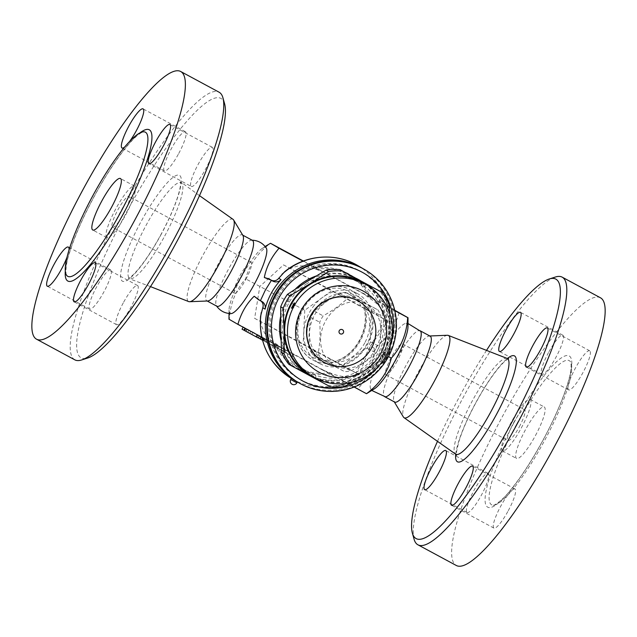<?xml version="1.0" encoding="UTF-8"?>
<svg xmlns="http://www.w3.org/2000/svg" width="637" height="637" viewBox="0 0 637 637"><rect width="100%" height="100%" fill="white"/><g stroke="black" fill="none" stroke-linecap="round" stroke-linejoin="round"><path stroke-width="0.48" stroke-dasharray="3.19 2.39" d="M467.032 512.482A22.215 4.387 -61.7 0 0 467.064 512.498A22.215 4.387 -61.7 0 0 481.468 495.021A22.215 4.387 -61.7 0 0 488.149 473.379A22.215 4.387 -61.7 0 0 473.777 490.793A22.215 4.387 -61.7 0 0 467.032 512.482M486.533 350.382A147.346 29.111 -61.7 0 0 437.5 441.337M548.529 352.532A22.215 4.387 -61.7 0 0 541.784 374.301A22.215 4.387 -61.7 0 0 556.189 356.824A22.215 4.387 -61.7 0 0 562.869 335.181A22.215 4.387 -61.7 0 0 548.529 352.532M589.743 350.804A22.215 4.387 -61.7 0 0 589.719 350.788A22.215 4.387 -61.7 0 0 575.315 368.266A22.215 4.387 -61.7 0 0 568.634 389.9A22.215 4.387 -61.7 0 0 583.006 372.494A22.215 4.387 -61.7 0 0 589.743 350.804M508.246 510.755A22.215 4.387 -61.7 0 0 514.999 488.985A22.215 4.387 -61.7 0 0 500.586 506.463A22.215 4.387 -61.7 0 0 493.906 528.105A22.215 4.387 -61.7 0 0 508.246 510.755M414.066 539.181A152.02 30.035 118.3 0 1 463.609 396.716A152.02 30.035 118.3 0 1 555.384 277.023M600.524 297.821A152.02 30.035 -61.7 0 0 501.948 417.402A152.02 30.035 -61.7 0 0 456.251 565.465M516.416 424.6A81.862 16.172 -61.7 0 0 493.484 505.189A81.862 16.172 -61.7 0 0 544.396 440.86A81.862 16.172 -61.7 0 0 570.648 362.063A81.862 16.172 -61.7 0 0 516.416 424.6M447.421 335.269A46.732 9.229 -61.7 0 0 418.214 372.247A46.732 9.229 -61.7 0 0 403.372 416.972M430.182 336.193A37.424 7.389 -61.7 0 0 429.306 336.002A37.424 7.389 -61.7 0 0 405.92 365.622A37.424 7.389 -61.7 0 0 394.032 401.437A37.424 7.389 -61.7 0 0 394.669 402.066M420.691 331.32A37.424 7.389 -61.7 0 0 420.094 330.746A37.424 7.389 -61.7 0 0 395.824 360.184A37.424 7.389 -61.7 0 0 384.581 396.628A37.424 7.389 -61.7 0 0 385.377 396.819M407.967 326.885A37.424 7.389 -61.7 0 0 406.016 323.405A37.424 7.389 -61.7 0 0 382.55 353.017A37.424 7.389 -61.7 0 0 370.702 388.904A37.424 7.389 -61.7 0 0 374.691 388.626M535.406 435.636A29.238 5.773 -61.7 0 0 544.285 406.995A29.238 5.773 -61.7 0 0 525.326 429.991A29.238 5.773 -61.7 0 0 516.535 458.465A29.238 5.773 -61.7 0 0 535.406 435.636M521.281 428.016A29.238 5.773 -61.7 0 0 530.151 399.383A29.238 5.773 -61.7 0 0 511.192 422.379A29.238 5.773 -61.7 0 0 502.41 450.853A29.238 5.773 -61.7 0 0 521.281 428.016M519.282 426.854A17.541 3.464 -61.7 0 0 524.601 409.671A17.541 3.464 -61.7 0 0 513.231 423.47A17.541 3.464 -61.7 0 0 507.96 440.557A17.541 3.464 -61.7 0 0 519.282 426.854M397.177 361.036A17.541 3.464 118.3 0 1 385.863 374.731A17.541 3.464 118.3 0 1 391.134 357.652A17.541 3.464 118.3 0 1 402.504 343.853A17.541 3.464 118.3 0 1 397.177 361.036M399.12 312.624C395.33 326.9 387.049 338.765 374.269 348.2C373.33 364.133 367.891 377.653 357.962 388.737L366.498 393.706M374.269 348.2L370.511 346.17L387.957 321.191L283.529 264.896L259.808 286.499L254.625 318.341L359.053 374.636L370.511 346.17L356.059 372.9L359.053 374.636M357.962 388.737L229.352 319.408C230.291 303.475 235.73 289.962 245.659 278.871C249.449 264.586 257.73 252.73 270.51 243.286M356.059 372.9L335.062 361.418C355.836 355.86 370.63 328.501 363.966 307.966L332.044 290.544L304.773 310.267L245.659 278.871M304.773 310.267L303.148 343.996L334.823 361.298C355.422 355.844 370.384 328.19 363.727 307.846L384.963 319.448L370.511 346.17M312.942 307.01A39.757 33.116 117.9 0 1 357.015 293.354A39.757 33.116 117.9 0 1 371.626 312.019A39.757 33.116 117.9 0 1 359.387 355.271A39.757 33.116 117.9 0 1 319.846 363.655A39.757 33.116 117.9 0 1 305.234 344.991A39.757 33.116 117.9 0 1 312.942 307.01M315.586 308.873A37.424 31.165 -62.1 0 0 332.41 365.168A37.424 31.165 -62.1 0 0 370.734 313.293A37.424 31.165 -62.1 0 0 315.586 308.873M364.794 342.881A34.502 28.729 117.9 0 1 312.759 348.511A34.502 28.729 117.9 0 1 341.177 295.95A34.502 28.729 117.9 0 1 364.794 342.881M370.535 341.878A38.594 32.137 117.9 0 1 368.942 345.127A38.594 32.137 117.9 0 1 367.095 348.24C357.437 353.567 349.1 359.587 342.101 366.323A38.594 32.137 117.9 0 1 335.795 367L312.297 354.164A38.594 32.137 117.9 0 1 309.431 348.479C308.603 337.475 309.096 327.171 310.928 317.568A38.594 32.137 117.9 0 1 314.367 311.206C321.367 304.478 329.703 298.45 339.362 293.131A38.594 32.137 117.9 0 1 345.668 292.447L369.173 305.282A38.594 32.137 117.9 0 1 372.032 310.967C370.201 320.562 369.707 330.866 370.535 341.878L379.318 346.52C381.141 336.917 381.643 326.614 380.807 315.61A38.594 32.137 -62.1 0 0 377.948 309.924L354.443 297.089A38.594 32.137 -62.1 0 0 348.136 297.766C341.137 304.494 332.809 310.522 323.142 315.848A38.594 32.137 -62.1 0 0 319.702 322.211C320.538 333.215 320.037 343.518 318.213 353.121A38.594 32.137 -62.1 0 0 321.072 358.806L344.577 371.642A38.594 32.137 -62.1 0 0 350.876 370.957C360.542 365.638 368.871 359.61 375.87 352.882A38.594 32.137 -62.1 0 0 377.717 349.769A38.594 32.137 -62.1 0 0 379.318 346.52M310.928 317.568L319.702 322.211M314.367 311.206L323.142 315.848M375.886 348.742A34.502 28.729 117.9 0 1 323.843 354.371A34.502 28.729 117.9 0 1 352.269 301.811A34.502 28.729 117.9 0 1 375.886 348.742M309.431 348.479L318.213 353.121M312.297 354.164L321.072 358.806M335.795 367L344.577 371.642M342.101 366.323L350.876 370.957M367.095 348.24L375.87 352.882M372.032 310.967L380.807 315.61M369.173 305.282L377.948 309.924M345.668 292.447L354.443 297.089M339.362 293.131L348.136 297.766M283.529 264.896L332.044 290.544M387.957 321.191L384.963 319.448M394.693 310.235L303.387 261.019M254.625 318.341L303.148 343.996M230.992 313.587A37.424 7.389 118.3 0 1 229.033 310.108A37.424 7.389 118.3 0 1 241.439 276.952A37.424 7.389 118.3 0 1 262.317 248.366A37.424 7.389 118.3 0 1 266.298 248.088M252.427 240.364A37.424 7.389 -61.7 0 0 251.623 240.173A37.424 7.389 -61.7 0 0 228.157 269.793A37.424 7.389 -61.7 0 0 216.317 305.68A37.424 7.389 -61.7 0 0 216.906 306.238M242.968 235.555A37.424 7.389 -61.7 0 0 242.331 234.926A37.424 7.389 -61.7 0 0 218.069 264.355A37.424 7.389 -61.7 0 0 206.818 300.799A37.424 7.389 -61.7 0 0 207.694 300.983M233.031 219.343A46.732 9.229 -61.7 0 0 202.534 255.978A46.732 9.229 -61.7 0 0 188.687 301.588M224.646 103.942A147.346 29.111 -61.7 0 0 125.37 214.382A147.346 29.111 -61.7 0 0 87.675 358.018M110.774 269.953A22.215 4.387 -61.7 0 0 110.75 269.937A22.215 4.387 -61.7 0 0 96.346 287.414A22.215 4.387 -61.7 0 0 89.666 309.049A22.215 4.387 -61.7 0 0 104.038 291.635A22.215 4.387 -61.7 0 0 110.774 269.953M178.726 153.501A22.215 4.387 -61.7 0 0 185.478 131.74A22.215 4.387 -61.7 0 0 171.066 149.209A22.215 4.387 -61.7 0 0 164.394 170.851A22.215 4.387 -61.7 0 0 178.726 153.501M191.211 186.442A22.215 4.387 -61.7 0 0 191.235 186.458A22.215 4.387 -61.7 0 0 205.647 168.98A22.215 4.387 -61.7 0 0 212.328 147.338A22.215 4.387 -61.7 0 0 197.948 164.752A22.215 4.387 -61.7 0 0 191.211 186.442L148.859 163.605M123.26 302.893A22.215 4.387 -61.7 0 0 116.515 324.655A22.215 4.387 -61.7 0 0 130.919 307.177A22.215 4.387 -61.7 0 0 137.6 285.543A22.215 4.387 -61.7 0 0 123.26 302.893M68.995 250.007A22.215 4.387 118.3 0 1 66.981 257.284M129.446 141.677A22.215 4.387 118.3 0 1 124.812 146.9M74.824 359.841A152.02 30.035 118.3 0 1 120.52 211.771A152.02 30.035 118.3 0 1 219.096 92.206M125.72 214.78A29.238 5.773 -61.7 0 0 134.598 186.139A29.238 5.773 -61.7 0 0 115.639 209.135A29.238 5.773 -61.7 0 0 106.849 237.609A29.238 5.773 -61.7 0 0 125.72 214.78M123.721 213.618A17.541 3.464 -61.7 0 0 129.048 196.435A17.541 3.464 -61.7 0 0 117.67 210.234A17.541 3.464 -61.7 0 0 112.399 227.313A17.541 3.464 -61.7 0 0 123.721 213.618M245.818 279.436A17.541 3.464 -61.7 0 0 251.145 262.261A17.541 3.464 -61.7 0 0 239.775 276.052A17.541 3.464 -61.7 0 0 234.496 293.139A17.541 3.464 -61.7 0 0 245.818 279.436M284.771 271.633L289.859 268.44L297.583 266.099L304.032 265.836L312.576 267.866L323.572 272.254L341.878 282.064L363.122 293.577L371.889 299.78C383.323 307.95 388.873 318.635 388.538 331.845C388.005 339.577 386.341 346.934 383.546 353.917C379.262 360.04 374.03 365.415 367.875 370.057C357.038 377.502 345.071 378.697 331.965 373.624L321.964 369.699L261.735 337.228M363.496 268.91A65.484 64.194 -59.8 0 1 386.404 355.581A65.484 64.194 -59.8 0 1 297.686 382.136M260.971 301.038L257.452 299.175M282.414 348.375L270.072 339.625L264.586 333.103L261.234 325.212L260.557 316.334M354.148 387.041L321.964 369.699M264.044 338.183L243.262 326.956L284.628 349.291L264.044 338.183L262.93 340.238L283.513 351.353L260.023 338.733M272.899 343.064L261.106 336.734L275.359 344.41L272.899 343.064L271.784 345.119L274.244 346.464L262.468 340.23M248.86 330.205L259.386 335.906L246.822 329.018L248.86 330.205L247.745 332.267L245.707 331.081L258.28 337.96M290.002 352.412L275.256 344.45L290.002 352.412L288.887 354.467L274.141 346.504L288.887 354.467M261.696 336.893L260.581 338.948L262.93 340.238M258.351 337.825L242.156 329.018L260.581 338.948M247.172 329.106L246.065 331.16M245.261 328.119L244.146 330.173M263.694 338.056L262.579 340.11M264.841 338.645L263.734 340.707M276.283 344.816L275.176 346.87M276.888 345.166L275.773 347.221M284.628 349.291L283.513 351.353M274.889 344.004L273.775 346.058M275.487 344.354L274.372 346.409M259.992 338.796L271.784 345.119M242.052 329.21L247.745 332.267M252.897 332.387L251.782 334.441M383.546 353.917L388.482 356.585M269.204 278.95L271.585 280.36M323.572 272.254L302.997 261.162M383.378 353.949A61.98 60.754 -59.8 0 1 298.753 378.704A61.98 60.754 -59.8 0 1 277.366 294.589A61.98 60.754 -59.8 0 1 361.036 271.529A61.98 60.754 -59.8 0 1 383.378 353.949M384.772 354.761A61.98 60.754 -59.8 0 1 300.146 379.517A61.98 60.754 -59.8 0 1 278.767 295.401A61.98 60.754 -59.8 0 1 362.437 272.341A61.98 60.754 -59.8 0 1 384.772 354.761M298.387 382.55A65.484 64.194 120.2 0 0 387.798 356.394A65.484 64.194 120.2 0 0 364.197 269.308M390.131 345.987A61.98 60.754 -59.8 0 1 380.034 364.491M359.945 280.368A53.795 52.728 -59.8 0 1 378.911 351.648A53.795 52.728 -59.8 0 1 325.555 379.803A53.795 52.728 -59.8 0 1 281.021 340.309M280.599 316.653A53.795 52.728 -59.8 0 1 295.504 288.943M315.944 276.068A53.795 52.728 -59.8 0 1 356.163 278.329M288.792 364.253L328.342 385.568A58.469 57.314 120.2 0 0 342.236 385.051L361.099 372.653A53.795 52.728 120.2 0 0 386.683 325.332A53.795 52.728 120.2 0 0 359.276 280.001A53.795 52.728 120.2 0 0 306.286 281.992A53.795 52.728 120.2 0 0 280.702 329.313A53.795 52.728 120.2 0 0 308.109 374.644A53.795 52.728 120.2 0 0 361.099 372.653L380.886 360.797A58.469 57.314 120.2 0 0 387.591 348.391L386.683 325.332L386.699 302.814A58.469 57.314 120.2 0 0 379.509 290.934M328.342 385.568L330.818 387.009M320.029 380.265A53.795 52.728 120.2 0 0 364.491 374.628L351.847 382.327M342.236 385.051L344.705 386.484M380.886 360.797L383.355 362.23M379.994 364.523L364.491 374.628A53.795 52.728 120.2 0 0 390.083 327.307L390.131 345.596M387.591 348.391L390.067 349.824M389.621 313.125L390.083 327.307A53.795 52.728 120.2 0 0 372.924 289.246M386.699 302.814L389.167 304.255M364.778 283.863A53.205 52.162 -59.8 0 1 383.004 354.045A53.205 52.162 -59.8 0 1 311.23 375.798M383.633 354.411C386.293 350.231 386.723 350.485 384.931 355.167C382.009 359.212 381.571 358.957 383.633 354.411M311.573 376.005L312.218 376.387M365.686 284.381L365.16 284.07M363.735 284.229L360.9 282.78L363.735 284.229M384.023 354.674L384.708 352.014L382.2 356.672L384.023 354.674M313.914 376.387L311.167 374.779L313.914 376.387M293.108 305.664L293.625 305.943L292.025 308.061L291.905 307.599M294.087 303.562L294.533 303.411L293.625 305.943M358.814 301.349A35.083 34.39 -59.8 0 1 371.355 347.937A35.083 34.39 -59.8 0 1 323.556 362.007M342.459 329.711A2.341 2.293 -59.8 0 1 343.303 332.825M394.789 310.649L363.122 293.577M292.893 379.357L294.039 380.018M455.734 454.237A60.157 11.888 118.3 0 1 475.544 403.157A60.157 11.888 118.3 0 1 507.331 358.527M513.709 423.111A85.907 16.976 -61.7 0 0 500.348 501.351A85.907 16.976 -61.7 0 0 571.118 370.463A85.907 16.976 -61.7 0 0 513.709 423.111M507.116 358.448A54.352 10.733 -61.7 0 0 472.105 401.302A54.352 10.733 -61.7 0 0 455.551 454.101M365.415 308.778C370.583 329.425 356.569 355.342 336.519 362.23M364.762 308.388A39.757 33.116 -62.1 0 0 350.151 289.724A39.757 33.116 -62.1 0 0 302.288 309.399A39.757 33.116 -62.1 0 0 312.982 360.024A39.757 33.116 -62.1 0 0 335.866 361.84M331.941 359.714A37.424 31.165 117.9 0 1 298.172 335.142A37.424 31.165 117.9 0 1 321.948 291.173A37.424 31.165 117.9 0 1 360.837 306.27M164.736 235.993A54.352 10.733 -61.7 0 0 181.457 182.891A54.352 10.733 -61.7 0 0 145.992 225.498A54.352 10.733 -61.7 0 0 129.892 278.544A54.352 10.733 -61.7 0 0 164.736 235.993M161.272 234.169A60.157 11.888 118.3 0 1 121.078 271.036A60.157 11.888 118.3 0 1 170.636 179.387A60.157 11.888 118.3 0 1 161.272 234.169M139.726 133.029A85.907 16.976 -61.7 0 0 93.934 196.817A85.907 16.976 -61.7 0 0 65.3 271.091M367.875 370.057A65.484 64.194 -59.8 0 1 293.753 379.819A65.484 64.194 -59.8 0 1 291.993 378.832M357.803 265.597A65.484 64.194 -59.8 0 1 388.538 331.845M260.915 301.014L259.124 299.971M264.419 338.494L263.312 340.556M263.185 337.944L262.301 339.585M267.222 340.118L266.107 342.18M265.422 339.075L264.307 341.137M266.234 339.505L265.119 341.559M273.695 343.526L272.588 345.588M244.823 328.031L243.708 330.085M256.934 334.56L255.819 336.615M250.898 331.224L249.784 333.278M246.861 329.042L245.747 331.105M293.275 354.164L292.168 356.218M283.752 348.965L282.637 351.027M281.936 347.985L280.829 350.047M279.301 346.639L278.186 348.702M275.319 344.482L274.213 346.536M278.496 346.106L277.39 348.16M285.758 350.016L284.643 352.07M271.951 280.614L270.152 279.571M313.149 376.929A53.205 52.162 120.2 0 0 385.799 355.677A53.205 52.162 120.2 0 0 366.625 284.922M331.965 373.624A53.795 52.728 -59.8 0 1 273.91 342.324M330.324 372.741A52.624 51.589 -59.8 0 1 275.55 343.208M315.474 269.363A52.624 51.589 -59.8 0 1 370.248 298.888M313.834 268.48A53.795 52.728 -59.8 0 1 371.889 299.78M290.711 379.525L296.882 382.861M488.149 473.379L445.765 450.534M467.064 512.498L424.68 489.654M562.869 335.181L520.493 312.337M541.784 374.301L499.4 351.449M589.719 350.788L547.342 327.944M568.634 389.9L526.25 367.055M514.999 488.985L472.614 466.141M493.906 528.105L451.529 505.252M493.484 505.189C492.337 506.391 501.733 501.598 509.998 490.689C520.939 477.408 532.15 460.161 543.632 438.949C558.354 411.725 569.39 383.195 570.903 369.412L571.158 365.065L570.648 362.055M508.621 358.639L505.651 360.606C502.697 363.066 499.026 367.191 494.646 372.971C488.3 381.467 481.962 391.548 475.648 403.221C467.853 417.8 462.239 430.668 458.799 441.823L456.53 451.848L456.538 455.256M429.808 335.986L429.306 336.002M394.287 401.867L394.032 401.437M407.991 323.508L406.016 323.405M371.873 390.497L370.702 388.904M530.151 399.383L544.285 406.995M502.41 450.853L516.535 458.465M385.863 374.731L507.96 440.557M402.504 343.853L524.601 409.671M357.015 293.354L350.151 289.724C333.939 280.535 310.187 290.958 301.19 310.713C291.873 328.971 297.232 352.221 312.982 360.024L319.846 363.655M229.033 310.108L229.017 313.484M262.317 248.366L265.127 246.495M251.623 240.173L252.085 240.181M199.508 195.655L180.47 181.736L180.454 185.295C180.024 189.125 178.599 194.452 176.178 201.284C172.531 211.365 167.531 222.305 161.177 234.105C154.91 245.643 148.636 255.612 142.354 264.021C137.982 269.801 134.311 273.926 131.349 276.386L128.379 278.353L150.475 286.61M110.75 269.937L68.374 247.092M89.666 309.049L47.281 286.204M185.478 131.74L143.094 108.887M164.394 170.851L122.009 148.007M212.328 147.338L169.944 124.494M116.515 324.655L74.131 301.811M137.6 285.543L95.224 262.691M66.359 274.937C65.985 276.554 64.823 266.067 69.401 253.168C74.457 236.805 82.659 218.037 94.013 196.865C108.712 169.45 126.604 144.384 137.305 135.57L140.761 133.006L143.516 131.803M134.598 186.139L120.473 178.527M106.849 237.609L92.723 229.997M251.145 262.261L129.048 196.435M234.496 293.139L112.399 227.313M267.261 340.15L266.147 342.204M265.398 339.067L264.291 341.121M275.359 344.41L274.244 346.464M246.822 329.018L245.707 331.081M293.697 354.395L292.582 356.457M275.256 344.45L274.141 346.504M272.517 280.981L270.725 279.938M261.918 301.492L260.127 300.449M362.437 272.341L361.036 271.529M300.146 379.517L298.753 378.704M306.962 283.632C285.702 296.372 276.426 325.531 286.507 347.913C291.077 358.4 298.299 366.434 308.189 372C322.091 379.302 336.471 380.09 351.329 374.365C377.454 364.491 391.198 331.28 379.708 306.11C368.95 278.313 331.973 266.863 306.962 283.632M360.399 281.626L360.9 282.78A2.803 2.803 0 0 0 365.566 285.304L366.896 285.129L364.531 283.704M384.708 352.014L385.305 351.911L382.431 357.23L382.2 356.672A2.803 2.803 0 0 1 384.708 352.014M309.837 374.954L311.167 374.779A2.803 2.803 0 0 1 315.833 377.295L316.334 378.458L311.055 375.711M294.302 302.854L294.533 303.411A2.803 2.803 0 0 1 292.025 308.061L291.428 308.173"/><path stroke-width="0.96" d="M445.789 450.55A22.215 4.387 118.3 0 1 439.052 472.24A22.215 4.387 118.3 0 1 424.68 489.654A22.215 4.387 118.3 0 1 424.656 489.638A22.215 4.387 118.3 0 1 431.392 467.948A22.215 4.387 118.3 0 1 445.765 450.534A22.215 4.387 118.3 0 1 445.789 450.55M437.5 441.337A147.346 29.111 -61.7 0 0 412.362 533.058A147.346 29.111 -61.7 0 0 511.192 423.43A147.346 29.111 -61.7 0 0 549.341 278.966A147.346 29.111 -61.7 0 0 486.533 350.382M513.74 334.099A22.215 4.387 118.3 0 1 499.4 351.449A22.215 4.387 118.3 0 1 506.152 329.687A22.215 4.387 118.3 0 1 520.493 312.337A22.215 4.387 118.3 0 1 513.74 334.099M526.226 367.039A22.215 4.387 118.3 0 1 532.962 345.35A22.215 4.387 118.3 0 1 547.342 327.944A22.215 4.387 118.3 0 1 547.366 327.951A22.215 4.387 118.3 0 1 540.63 349.641A22.215 4.387 118.3 0 1 526.25 367.055A22.215 4.387 118.3 0 1 526.226 367.039M458.274 483.491A22.215 4.387 118.3 0 1 472.614 466.141A22.215 4.387 118.3 0 1 465.87 487.902A22.215 4.387 118.3 0 1 451.529 505.252A22.215 4.387 118.3 0 1 458.274 483.491M549.333 278.974L555.376 277.031A152.02 30.035 118.3 0 1 562.184 277.151A152.02 30.035 118.3 0 1 516.026 426.073A152.02 30.035 118.3 0 1 417.912 544.794A152.02 30.035 118.3 0 1 414.066 539.181L412.362 533.05M417.904 544.786L456.251 565.457A152.02 30.035 -61.7 0 0 554.373 446.744A152.02 30.035 -61.7 0 0 600.524 297.821L562.184 277.151M394.032 401.437L403.372 416.972A46.732 9.229 -61.7 0 0 403.977 417.649A46.732 9.229 -61.7 0 0 434.33 381.268A46.732 9.229 -61.7 0 0 448.313 335.404A46.732 9.229 -61.7 0 0 447.421 335.269L429.306 336.002M384.581 396.628L394.669 402.066A37.424 7.389 -61.7 0 0 418.82 372.844A37.424 7.389 -61.7 0 0 430.182 336.193L420.094 330.746M371.873 390.497L385.377 396.819A37.424 7.389 -61.7 0 0 408.731 367.406A37.424 7.389 -61.7 0 0 420.691 331.32L407.991 323.508M388.482 356.585L391.349 358.121C387.559 372.406 379.278 384.262 366.498 393.706L374.691 388.626A37.424 7.389 -61.7 0 0 395.45 360.247A37.424 7.389 -61.7 0 0 407.967 326.885L408.03 317.72L394.693 310.235M391.349 358.121C401.278 347.03 406.717 333.517 407.656 317.584L394.789 310.649M303.387 261.019L270.51 243.286L265.127 246.495M251.623 240.173C257.858 240.324 262.747 242.96 266.298 248.088A37.424 7.389 118.3 0 1 254.346 284.182A37.424 7.389 118.3 0 1 230.992 313.587C224.757 313.436 219.869 310.8 216.317 305.68M270.51 243.286L279.046 248.247C271.187 257.404 266.282 267.158 264.323 277.509L271.466 280.28L265.295 290.201L260.374 300.791L254.195 296.237C246.63 303.491 241.2 312.863 237.888 324.368L229.352 319.408M264.323 277.509L269.204 278.95L271.466 280.28A11.697 11.466 120.2 0 1 271.951 280.614A7.015 6.88 -59.8 0 0 281.036 279.651A65.484 64.194 120.2 0 0 265.096 309.128L262.786 307.79C263.63 305.123 263.025 302.878 260.971 301.038M207.2 301.006L216.906 306.238A37.424 7.389 -61.7 0 0 241.065 277.015A37.424 7.389 -61.7 0 0 252.427 240.364L242.713 235.125M150.475 286.61L188.687 301.588A46.732 9.229 -61.7 0 0 189.587 301.723L207.694 300.983A37.424 7.389 -61.7 0 0 230.968 271.577A37.424 7.389 -61.7 0 0 242.968 235.555L233.636 220.02A46.732 9.229 -61.7 0 0 233.031 219.343L199.508 195.655M189.587 301.723A46.732 9.229 -61.7 0 0 218.65 265A46.732 9.229 -61.7 0 0 233.636 220.02M81.632 359.961L87.675 358.018A147.346 29.111 -61.7 0 0 176.178 242.832A147.346 29.111 -61.7 0 0 224.646 103.942L222.942 97.819A152.02 30.035 118.3 0 1 172.938 241.12A152.02 30.035 118.3 0 1 81.632 359.961A152.02 30.035 118.3 0 1 74.824 359.841L36.476 339.163A152.02 30.035 -61.7 0 0 134.59 220.45A152.02 30.035 -61.7 0 0 180.757 71.535A152.02 30.035 -61.7 0 0 82.181 191.1A152.02 30.035 -61.7 0 0 36.476 339.163M68.398 247.1A22.215 4.387 118.3 0 1 68.995 250.007M66.981 257.284A22.215 4.387 118.3 0 1 56.335 277.597A22.215 4.387 118.3 0 1 47.281 286.204M47.257 286.188A22.215 4.387 118.3 0 1 53.994 264.506A22.215 4.387 118.3 0 1 68.374 247.084M124.812 146.9A22.215 4.387 118.3 0 1 122.009 148.007A22.215 4.387 118.3 0 1 128.754 126.237A22.215 4.387 118.3 0 1 143.094 108.887A22.215 4.387 118.3 0 1 136.35 130.657A22.215 4.387 118.3 0 1 129.446 141.677M148.835 163.598A22.215 4.387 118.3 0 1 155.571 141.908A22.215 4.387 118.3 0 1 169.944 124.494A22.215 4.387 118.3 0 1 163.231 146.191A22.215 4.387 118.3 0 1 148.859 163.613M80.883 280.041A22.215 4.387 118.3 0 1 95.224 262.691A22.215 4.387 118.3 0 1 88.471 284.46A22.215 4.387 118.3 0 1 74.131 301.811A22.215 4.387 118.3 0 1 80.883 280.041M180.757 71.535L219.096 92.206A152.02 30.035 118.3 0 1 222.942 97.819M120.584 212.392A81.862 16.172 -61.7 0 0 143.516 131.803A81.862 16.172 -61.7 0 0 92.604 196.132A81.862 16.172 -61.7 0 0 66.359 274.929A81.862 16.172 -61.7 0 0 120.584 212.392M111.594 207.168A29.238 5.773 -61.7 0 0 120.473 178.527A29.238 5.773 -61.7 0 0 101.514 201.523A29.238 5.773 -61.7 0 0 92.723 229.997A29.238 5.773 -61.7 0 0 111.594 207.168M260.374 300.791A11.697 11.466 120.2 0 0 260.915 301.014A7.015 6.88 -59.8 0 1 265.096 309.128M297.686 382.136A65.484 64.194 -59.8 0 1 296.985 381.738L291.993 378.832C269.332 364.316 258.853 343.486 260.557 316.334L262.786 307.79M296.985 381.738A65.484 64.194 -59.8 0 1 274.388 292.861A65.484 64.194 -59.8 0 1 362.803 268.495A65.484 64.194 -59.8 0 1 363.496 268.91M271.585 280.36C274.42 281.323 276.8 280.638 278.727 278.305L284.771 271.633C305.004 254.76 335.444 252.196 357.803 265.597A65.484 64.194 -59.8 0 0 281.92 274.364M258.869 299.995L254.195 296.237M261.735 337.228L237.888 324.368M366.498 393.706L354.148 387.041M260.023 338.733L258.351 337.825M242.156 329.018L243.135 327.195M262.468 340.23L259.992 338.796L261.043 336.854M259.363 335.946L258.28 337.96L256.615 337.084L242.052 329.21L243.135 327.203M302.997 261.162L279.046 248.247M364.802 269.658L364.197 269.308A65.484 64.194 120.2 0 0 362.437 268.328A65.484 64.194 120.2 0 0 275.28 294.565A65.484 64.194 120.2 0 0 298.387 382.55L298.984 382.893A65.484 64.194 120.2 0 0 387.392 358.535A65.484 64.194 120.2 0 0 364.802 269.658A65.484 64.194 120.2 0 0 363.042 268.671A65.484 64.194 120.2 0 0 275.877 294.915A65.484 64.194 120.2 0 0 298.984 382.893M380.034 364.491A61.98 60.754 -59.8 0 1 297.001 377.423A61.98 60.754 -59.8 0 1 280.813 294.668A61.98 60.754 -59.8 0 1 361.967 272.11A61.98 60.754 -59.8 0 1 390.131 345.987M281.021 340.309A53.795 52.728 -59.8 0 1 280.599 316.653M295.504 288.943A53.795 52.728 -59.8 0 1 305.075 281.299A53.795 52.728 -59.8 0 1 315.944 276.068M356.163 278.329A53.795 52.728 -59.8 0 1 359.945 280.368M326.072 270.136L328.549 271.569A58.469 57.314 -59.8 0 1 342.435 271.051L381.985 292.367L339.959 269.61A58.469 57.314 120.2 0 0 326.072 270.136L306.286 281.992L287.422 294.39A58.469 57.314 120.2 0 0 280.71 306.795L280.702 329.313L281.61 352.365A58.469 57.314 120.2 0 0 288.792 364.253L291.268 365.686A58.469 57.314 -59.8 0 1 284.086 353.806L284.094 331.288A53.795 52.728 120.2 0 0 311.501 376.618L291.268 365.686M281.61 352.365L284.086 353.806M280.71 306.795L283.186 308.228A58.469 57.314 -59.8 0 1 289.891 295.823L309.678 283.967A53.795 52.728 120.2 0 0 284.094 331.288L283.186 308.228M287.422 294.39L289.891 295.823M339.959 269.61L342.435 271.051M372.924 289.246A53.795 52.728 120.2 0 0 362.676 281.976A53.795 52.728 120.2 0 0 309.678 283.967L328.549 271.569M351.847 382.327L344.705 386.484A58.469 57.314 -59.8 0 1 330.818 387.009L311.501 376.618A53.795 52.728 120.2 0 0 320.029 380.265M390.131 345.596L390.067 349.824A58.469 57.314 -59.8 0 1 383.355 362.23L379.994 364.523M381.985 292.367A58.469 57.314 -59.8 0 1 389.167 304.255L389.621 313.125M311.23 375.798A53.205 52.162 -59.8 0 1 310.721 375.512M309.853 374.962L310.354 375.297A53.205 52.162 -59.8 0 1 291.993 303.085A53.205 52.162 -59.8 0 1 363.823 283.298L366.625 284.922A53.205 52.162 120.2 0 0 294.788 304.717A53.205 52.162 120.2 0 0 313.149 376.929C326.829 384.533 341.177 385.903 356.194 381.03C369.229 376.348 379.134 367.923 385.918 355.749C391.843 344.521 393.706 332.705 391.5 320.292C388.299 304.828 380.002 293.044 366.625 284.922M364.157 283.489A53.205 52.162 -59.8 0 1 364.778 283.863M365.16 284.07L364.531 283.704L365.16 284.07M291.905 307.599L294.087 303.562M323.556 362.007A35.083 34.39 -59.8 0 1 323.453 361.951A35.083 34.39 -59.8 0 1 311.35 314.344A35.083 34.39 -59.8 0 1 358.711 301.285A35.083 34.39 -59.8 0 1 358.814 301.349M371.554 348.057A35.083 34.39 -59.8 0 1 323.66 362.071A35.083 34.39 -59.8 0 1 311.549 314.455A35.083 34.39 -59.8 0 1 358.91 301.405A35.083 34.39 -59.8 0 1 371.554 348.057M343.303 332.825A2.341 2.293 -59.8 0 1 340.11 333.756A2.341 2.293 -59.8 0 1 339.306 330.587A2.341 2.293 -59.8 0 1 342.459 329.711A2.341 2.341 0 0 1 343.343 332.848A2.341 2.341 0 0 1 340.11 333.756M294.039 380.018L292.893 379.357M507.331 358.527A60.157 11.888 118.3 0 1 496.287 414.767A60.157 11.888 118.3 0 1 455.734 454.237M456.538 455.256L455.551 454.101A54.352 10.733 -61.7 0 0 490.848 411.797A54.352 10.733 -61.7 0 0 507.116 358.448L508.621 358.639M65.3 271.091A85.907 16.976 -61.7 0 0 123.554 213.403A85.907 16.976 -61.7 0 0 139.726 133.029M281.036 279.651L278.727 278.305M291.993 378.832A65.484 64.194 -59.8 0 1 261.258 312.584M261.122 336.901L260.071 338.844M262.301 339.585L262.07 340.007M245.603 328.533L244.512 330.555M257.714 335.062L256.615 337.084M380.942 353.105A46.19 45.283 -59.8 0 1 302.129 356.067A46.19 45.283 -59.8 0 1 340.182 285.687A46.19 45.283 -59.8 0 1 380.942 353.105M296.882 382.861L290.711 379.525A3.511 3.511 0 0 0 292.128 384.278A3.511 3.511 0 0 0 296.882 382.861L297.368 381.953M448.313 335.404L507.116 358.448M403.977 417.649L455.551 454.101M229.017 313.484L228.978 319.272M362.803 268.495L357.803 265.597M312.218 376.387L313.149 376.929M365.678 284.373L360.431 281.65M292.025 308.061L291.428 308.173L294.302 302.854L294.533 303.411M291.268 378.497L290.711 379.525"/></g></svg>
